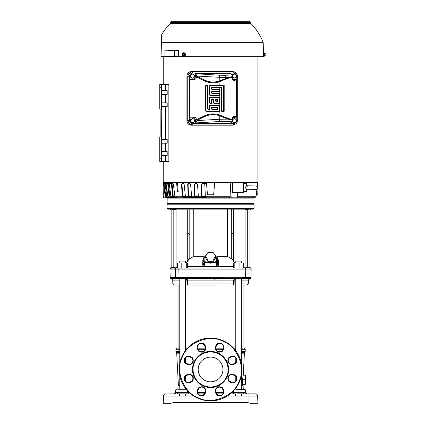 <?xml version="1.0" encoding="UTF-8"?>
<svg xmlns="http://www.w3.org/2000/svg" width="425" height="425" viewBox="0 0 425 425"><rect width="100%" height="100%" fill="white"/><g stroke="black" fill="none" stroke-linecap="round" stroke-linejoin="round"><path stroke-width="0.64" d="M205.36 348.155L197.832 348.155L205.36 348.155M187.489 348.155L185.337 348.155L187.489 348.155M178.059 348.155L179.775 348.155L178.059 348.155L178.059 285.09L179.775 285.09L175.982 285.09M214.742 278.614L249.852 278.614A1.142 1.142 -179.7 0 0 250.5 278.386L245.225 278.386A0.76 0.717 90 0 0 245.623 277.732L245.549 277.753C244.625 278.194 243.467 278.194 242.075 277.753L179.047 277.753C177.246 278.194 176.088 278.194 175.567 277.753L170.197 277.732L169.947 269.126L175.366 269.126L175.865 268.132L246.957 267.952M172.986 402.725L168.805 403.75M163.652 395.207L163.184 403.75L169.054 403.75L173.432 402.608L247.685 402.608L252.067 403.75L257.933 403.75L257.667 396.052L257.933 403.75L252.067 403.75L257.933 403.75M167.817 209.158A0.76 0.76 -90 0 1 167.057 208.399L167.817 209.158L172.332 209.158A0.76 0.744 -90 0 1 173.076 209.918L173.814 209.594L171.148 209.918L170.388 209.158M247.77 268.01A0.76 0.738 -90 0 1 247.308 267.304L247.308 209.594A0.76 0.723 134.7 0 1 247.642 208.994L253.305 209.158A0.76 0.76 90 0 0 254.065 208.399L167.057 208.399L167.057 204.207L254.065 204.207L254.065 208.399L253.305 209.158L250.734 209.158L249.969 209.918L248.046 209.918L247.164 209.504L245.066 209.918L245.066 267.192L249.969 267.304L249.969 209.918M172.332 209.158L180.97 209.158M175.461 209.158L245.809 209.158L243.69 209.158L245.809 209.158L245.825 209.918M254.065 204.207L253.863 203.447L167.269 203.447L167.057 204.207M199.128 364.74A12.378 12.378 0 0 1 215.294 358.047A12.378 12.378 0 0 1 221.993 374.212A12.378 12.378 0 0 1 205.822 380.912A12.378 12.378 0 0 1 199.128 364.74A12.378 12.378 0 0 0 210.561 381.857M221.993 374.212A12.378 12.378 0 0 0 210.561 357.101M179.775 385.092L178.383 385.092L176.71 353.18L179.775 353.18M243.254 375.19L244.407 353.18L241.342 353.18M243.148 375.19L242.585 379.759L243.148 375.19L245.4 375.19L245.4 384.328L242.67 384.328L242.585 379.759L245.4 379.759M241.342 385.092L242.739 385.092L242.776 384.328M241.342 385.273L243.121 385.273L243.265 389.279L244.327 389.279M178.187 385.092L179.775 385.273L177.995 385.273L177.857 389.279M179.775 352.431L176.242 352.298L179.775 352.298M241.342 352.431L244.88 352.298L241.342 352.298M179.775 351.491L175.907 351.491L175.907 349.297L177.05 348.155M241.342 351.491L245.214 351.491L245.214 349.297L241.342 349.297M186.788 390.017L175.679 390.017L175.589 392.562L187.483 392.562L187.441 390.75M234.334 390.017L245.443 390.017L245.039 389.369L235.785 389.279L235.785 388.206M235.785 380.917L235.785 376.55M235.785 362.408L235.785 358.041M235.785 350.752L235.785 278.619M241.342 389.279L241.342 375.753M241.342 363.205L241.342 278.614M179.775 389.279L179.775 375.753M179.775 363.205L179.775 278.614M178.229 389.279L186.171 389.279L182.559 389.279L186.171 389.279L185.337 389.279L185.337 388.206M185.337 380.917L185.337 376.55M185.337 362.408L185.337 358.041M185.337 350.752L185.316 278.614M241.342 348.155L243.063 348.155L243.063 285.09L244.981 285.09L243.063 285.09M185.396 278.614L186.915 280.096L187.016 283.974L234.106 283.974L234.202 280.096L235.721 278.614L234.202 280.096L187.51 280.096L187.478 279.756M217.09 285.09L188.302 285.09L187.606 283.974L187.51 280.096L186.915 280.075M250.681 268.154L251.175 269.094L250.952 277.504L242.085 277.504L242.091 268.132M251.17 269.126L245.751 269.126L245.549 277.753M203.942 266.544L204.425 266.629C203.134 266.209 202.56 265.365 202.698 264.106L202.858 260.036L203.841 257.587M233.644 261.184L231.604 258.575M231.269 257.948L231.434 258.65M231.269 258.66L227.338 256.349L216.925 256.349M217.435 257.784L218.259 260.036L218.418 264.106C218.562 265.365 217.988 266.204 216.697 266.629L204.425 266.629L204.457 266.023C203.814 265.699 203.527 264.839 203.602 263.447L202.698 264.106M179.775 263.001L179.775 261.099L185.337 261.099L185.337 263.001M235.785 263.001L235.785 261.099L241.342 261.099L241.342 263.001M214.333 254.24L216.203 257.731L217.345 258.273L217.515 263.473C217.584 264.855 217.303 265.705 216.665 266.023C217.303 265.699 217.589 264.849 217.515 263.473L218.418 264.106M232.533 209.158L238.133 209.158L231.12 209.158L231.12 258.007L233.41 260.483M187.707 260.483L189.996 258.007L189.996 209.158L188.588 209.158M217.515 263.457L217.483 262.193L216.607 262.22M203.602 263.473L203.602 263.452C203.527 264.839 203.814 265.699 204.457 266.023L216.665 266.023L216.559 262.22L210.561 263.187L203.633 262.193L204.776 261.651L204.914 257.731L206.789 254.24M233.091 233.745L233.097 234.823M231.891 234.292A0.802 0.691 -90 0 0 233.277 234.292A0.802 0.691 -90 0 0 231.891 234.292M187.967 234.828L187.977 233.745M189.173 234.292A0.802 0.691 -90 0 1 187.792 234.292A0.802 0.691 -90 0 1 189.173 234.292M253.969 203.065L167.147 203.065L167.147 198.114L253.969 198.114L253.969 203.065L253.587 203.447M222.806 393.848L216.819 393.848L222.806 393.848M204.298 393.848L198.31 393.848L204.298 393.848M235.785 389.279L238.563 389.279M190.735 393.848L177.528 393.848M178.659 393.848L180.046 393.848M180.099 393.848L180.439 393.848M233.628 393.848L230.382 393.848M248.067 402.709L248.067 393.848L255.383 393.848A2.284 2.284 0 0 1 257.667 396.052L235.413 396.052L235.413 393.848L232.693 393.848A1.333 0.94 90 0 0 233.633 392.562L245.533 392.562L246.861 393.848L244.433 393.848A1.333 0.94 90 0 1 243.493 392.562L243.493 392.562M189.252 392.562L187.483 392.562L188.429 393.848L185.709 393.848L185.709 396.052L179.403 396.052L179.403 393.848L164.884 394.017M247.977 393.848L248.338 394.118M251.494 393.848L251.494 393.848C255.675 393.848 255.675 393.848 251.494 393.848M248.067 393.848L236.895 393.837M254.649 394.118L255.383 393.848M244.131 389.279L243.265 389.279M169.623 393.848C173.804 393.848 173.804 393.848 169.623 393.848L170.398 393.848M172.173 393.848L173.145 393.848M176.471 389.279L175.679 390.012M241.713 396.052L241.713 393.848M236.953 393.837L238.526 393.832M163.455 396.052A2.284 2.284 0 0 1 165.739 393.848A2.284 2.284 0 0 0 163.455 396.052L173.055 396.052L173.055 402.709M235.785 348.155L233.628 348.155M223.284 348.155L215.757 348.155M241.342 283.974L248.285 283.974L248.391 280.096L249.852 278.614L248.221 280.096L241.342 280.096M244.508 278.614L241.708 278.614M179.775 280.096L172.895 280.096L171.381 278.614L206.874 278.614L182.197 278.614M163.227 402.608L163.189 403.723M163.184 403.75L165.091 403.75M212.33 278.614L206.38 278.614M248.131 402.725L247.791 402.634M247.95 402.677L247.685 402.608M234.207 278.715L234.542 278.614L233.612 280.096L233.5 284.15M241.761 278.614L241.342 278.71M171.307 278.614L241.735 278.386L241.878 277.732M207.018 280.096L206.874 278.614L214.242 278.614L214.099 280.096M169.139 403.729L169.873 403.538M169.894 403.532L170.669 403.33M170.855 403.283L171.302 403.166M171.822 403.027L172.996 402.725M169.054 403.75L170.064 403.484M248.391 280.096L249.741 278.614M186.58 278.614L187.51 280.096M197.359 285.09L185.337 285.09L188.153 285.09L187.016 283.974L185.337 283.974M232.815 285.09L235.785 285.09L232.815 285.09L233.511 283.974M252.041 403.745L251.053 403.484M250.952 277.504L245.623 277.732M172.895 280.096L171.264 278.614M176.141 285.09L173.554 285.005L172.832 283.974L179.775 283.974M199.208 285.09L216.097 285.09M242.075 277.753L170.17 277.504M245.677 272.813L245.581 277.493M241.793 268.154L244.906 267.952L245.395 268.154L245.751 269.126L178.856 269.126L179.047 277.753M175.567 277.753L175.366 269.126L178.856 269.126L179.031 268.132M241.623 267.952L170.441 268.154L171.148 267.304L174.431 267.192L174 267.952L170.675 268.01M222.201 267.952L187.653 267.952L187.653 263.001L177.459 263.001L177.459 267.952L176.433 267.952L177.459 267.952M176.216 267.952L174 267.952L174.431 267.192L176.056 267.192L176.433 267.952A0.76 0.383 -90 0 1 176.295 267.899M243.658 267.952L244.683 267.952L243.658 267.952L243.658 263.001L239.928 263.001L239.928 267.952M234.834 267.952L234.834 263.001L233.468 263.001L233.468 267.952L222.296 267.952M181.188 267.952L181.188 263.001M186.288 267.952L186.288 263.001M239.928 263.001L234.834 263.001M175.302 209.918L175.312 209.158L175.297 209.918L173.814 209.594L173.48 208.994M180.715 267.952L179.323 268.154M248.822 209.158L248.79 209.158A0.76 0.744 -90 0 0 248.046 209.918M234.786 263.001L233.41 261.248L233.41 209.918L245.066 209.918A0.76 0.383 90 0 0 244.683 209.158L247.642 208.994M204.191 256.349L193.779 256.349L189.853 258.66L189.853 257.948M189.518 258.57L189.853 258.66M189.693 258.65L187.563 261.093M186.331 263.001L187.707 261.248L187.707 209.918L175.297 209.918M216.665 266.023L216.697 266.629M232.953 209.158L233.41 209.918M189.853 209.158L231.12 209.158L231.12 258.007M193.779 209.158L193.779 256.349M227.338 256.349L227.338 209.158M217.345 259.229L218.259 260.036M203.772 259.229L202.858 260.036M188.163 209.158L187.707 209.918M204.457 266.023L204.776 261.651L210.561 262.613L216.341 261.651L217.483 262.193M217.345 258.262L217.483 262.183M216.559 262.22L216.203 257.731M205.503 256.163L205.503 257.879L208.032 261.667L213.09 261.667L215.618 257.879L215.618 256.163L213.09 252.37L208.032 252.37L205.503 256.163L208.032 259.957L213.09 259.957L215.618 256.163M213.09 261.667L213.09 259.957M208.032 259.957L208.032 261.667M205.785 197.737L183.68 197.737M176.928 197.737L167.774 197.737M194.379 362.775L194.469 362.552C195.867 357.558 205.44 348.543 217.377 353.345C229.133 358.551 229.351 371.7 226.743 376.183L226.647 376.407C225.255 381.4 215.677 390.41 203.745 385.613C191.983 380.407 191.771 367.258 194.379 362.775M193.848 362.557A18.089 18.089 0 0 1 193.949 362.328A18.089 18.089 0 0 1 217.595 352.814A18.089 18.089 0 0 1 227.173 376.63A18.089 18.089 0 0 1 203.522 386.139A18.089 18.089 0 0 1 193.848 362.557M239.148 381.066C246.128 367.407 236.852 345.456 222.254 340.94C208.643 333.907 186.649 343.081 182.065 357.675L181.974 357.892C174.994 371.551 184.269 393.502 198.863 398.018C212.473 405.052 234.472 395.877 239.057 381.283L239.148 381.066M181.533 357.457A31.413 31.413 0 0 1 222.472 340.409A31.413 31.413 0 0 1 239.583 381.501A31.413 31.413 0 0 1 198.65 398.549A31.413 31.413 0 0 1 181.533 357.457M187.893 364.007L186.835 363.566A3.618 3.618 0 0 1 184.88 358.843A3.618 3.618 0 0 1 189.603 356.883L190.66 357.319A3.618 3.618 0 0 1 192.615 362.047A3.618 3.618 0 0 1 187.893 364.007L187.675 364.533C189.412 365.511 191.234 364.756 193.147 362.265C193.556 359.157 192.801 357.329 190.878 356.793L190.66 357.319A3.618 3.618 0 0 1 192.615 362.047A3.618 3.618 0 0 1 187.893 364.007M222.716 389.38L223.157 390.432A3.618 3.618 0 0 1 219.815 395.436A3.618 3.618 0 0 1 216.468 393.205L216.033 392.147A3.618 3.618 0 0 1 217.993 387.419A3.618 3.618 0 0 1 222.716 389.38L223.247 389.162C222.711 387.239 220.883 386.484 217.775 386.893C215.284 388.806 214.529 390.628 215.507 392.365L216.033 392.147A3.618 3.618 0 0 1 217.993 387.419A3.618 3.618 0 0 1 222.716 389.38M190.66 381.639L189.603 382.075A3.618 3.618 0 0 1 184.88 380.115A3.618 3.618 0 0 1 186.835 375.392L187.893 374.951A3.618 3.618 0 0 1 192.615 379.679A3.618 3.618 0 0 1 190.66 381.639L190.878 382.165C192.801 381.629 193.556 379.801 193.147 376.693C191.234 374.202 189.412 373.447 187.675 374.425L187.893 374.951A3.618 3.618 0 0 1 192.615 379.679A3.618 3.618 0 0 1 190.66 381.639M205.084 392.147L204.648 393.205A3.618 3.618 0 0 1 199.92 395.16A3.618 3.618 0 0 1 197.965 390.432L198.401 389.38A3.618 3.618 0 0 1 203.129 387.419A3.618 3.618 0 0 1 205.084 392.147L205.615 392.365C206.593 390.628 205.838 388.806 203.347 386.893C200.233 386.484 198.411 387.239 197.875 389.162L198.401 389.38A3.618 3.618 0 0 1 203.129 387.419A3.618 3.618 0 0 1 205.084 392.147M233.229 374.951L234.281 375.392A3.618 3.618 0 0 1 236.242 380.115A3.618 3.618 0 0 1 231.513 382.075L230.462 381.639A3.618 3.618 0 0 1 228.501 376.911A3.618 3.618 0 0 1 233.229 374.951L233.447 374.425C231.71 373.447 229.883 374.202 227.975 376.693C227.566 379.801 228.321 381.629 230.238 382.165L230.462 381.639A3.618 3.618 0 0 1 228.501 376.911A3.618 3.618 0 0 1 233.229 374.951M223.157 348.521L222.716 349.578A3.618 3.618 0 0 1 217.993 351.539A3.618 3.618 0 0 1 216.033 346.811L216.468 345.753A3.618 3.618 0 0 1 221.197 343.798A3.618 3.618 0 0 1 223.157 348.521L223.683 348.744C224.66 347.002 223.906 345.18 221.414 343.267C218.307 342.858 216.479 343.618 215.942 345.536L216.468 345.753A3.618 3.618 0 0 1 221.197 343.798A3.618 3.618 0 0 1 223.157 348.521M230.462 357.319L231.513 356.883A3.618 3.618 0 0 1 236.242 361.611A3.618 3.618 0 0 1 234.281 363.566L233.229 364.007A3.618 3.618 0 0 1 228.501 362.047A3.618 3.618 0 0 1 230.462 357.319L230.238 356.793C228.321 357.329 227.566 359.157 227.975 362.265C229.883 364.756 231.71 365.511 233.447 364.533L233.229 364.007A3.618 3.618 0 0 1 228.501 362.047A3.618 3.618 0 0 1 230.462 357.319M198.401 349.578L197.965 348.521A3.618 3.618 0 0 1 199.92 343.798A3.618 3.618 0 0 1 204.648 345.753L205.084 346.811A3.618 3.618 0 0 1 201.742 351.81A3.618 3.618 0 0 1 198.401 349.578L197.875 349.796C198.411 351.719 200.233 352.474 203.347 352.065C205.838 350.152 206.593 348.33 205.615 346.593L205.084 346.811A3.618 3.618 0 0 1 201.742 351.81A3.618 3.618 0 0 1 198.401 349.578M237.224 196.727L256.02 196.727A0.574 0.574 0 0 1 255.457 197.221L237.187 197.221M253.587 197.981L253.656 197.221L255.457 197.221M163.152 182.883L163.211 182.314L257.906 182.314L257.911 187M199.123 197.221L199.298 197.604L201.96 197.604L201.886 197.221L198.565 197.221L198.379 196.727L201.53 196.727L201.572 184.508L202.746 183.324L203.559 183.324L204.797 184.508L205.381 196.727L230.175 196.727L230.047 182.883L163.083 182.883L163.343 197.79L167.652 197.79L167.604 197.221L165.798 197.221L165.235 196.727L163.386 182.883M257.986 182.883L243.472 182.883L243.307 192.403L232.602 192.403L232.411 182.883L243.472 182.883M176.572 182.883L177.315 189.906C177.384 190.772 178.017 193.428 178.16 191.462L177.512 182.883M257.89 188.413L257.778 194.746L256.201 194.746L256.934 189.284M167.854 195.968L167.418 195.968L167.955 196.462L167.418 195.968L165.968 184.508L165.213 184.508L165.405 183.324L166.218 184.508L167.965 196.727L169.203 196.727L167.806 184.508L168.188 183.324L166.255 183.324M170.871 195.968L169.825 195.968L170.324 196.462L169.825 195.968L168.512 184.508L167.806 184.508M188.477 183.526L188.886 183.34M214.667 182.883L213.632 194.746L207.49 194.746L206.454 182.883M198.363 196.462L195.064 196.462L194.9 195.968L194.438 184.508L195.537 183.324L196.323 183.324L197.54 184.508L198.379 196.727M195.782 183.324L194.682 184.508M192.764 197.221L193.019 197.604L195.548 197.604L195.388 197.221L191.946 197.221L191.68 196.727L194.666 196.727L194.438 184.508M191.654 196.462L188.774 196.462L188.53 195.968L188.062 184.508L187.701 184.508L188.7 183.324L189.433 183.324L190.607 184.508L191.68 196.727M189.056 183.324L188.062 184.508M188.445 197.221L185.783 197.221L185.443 196.727L188.201 196.727L188.445 197.221L189.678 197.604L189.603 196.462L188.774 196.462M189.502 197.604L187.17 197.604L186.846 197.221M173.092 197.221L173.581 197.604L175.004 197.604L174.574 197.221L171.488 197.221L170.977 196.727L172.667 196.727L171.456 184.508L172.013 183.324L168.56 183.324L169.288 184.508L170.977 196.727M168.895 183.324L168.512 184.508M170.94 196.462L170.324 196.462L170.94 196.462M170.223 197.221L170.738 197.604L171.785 197.604L171.307 197.221L168.507 197.221L167.965 196.727M165.66 183.324L166.159 183.324L165.968 184.508M168.348 197.221L168.879 197.604L169.517 197.604L169.007 197.221L166.563 197.221L166.005 196.727L166.759 196.727L165.213 184.508M257.789 182.883L257.337 186.283M175.201 197.152L175.323 197.604L173.926 197.604M164.518 183.324L163.864 183.324L166.005 196.727M174.861 195.968L173.235 195.968L173.687 196.462L173.235 195.968L172.098 184.508L171.456 184.508M169.517 197.604L169.888 197.604L169.75 197.221M171.785 197.604L172.13 197.604L172.003 197.221M195.548 197.604L195.627 196.462M201.96 197.604L201.572 184.508M202.868 183.324L201.694 184.508M201.53 196.727L201.604 197.221M194.666 196.727L194.831 197.221M188.201 196.727L187.701 184.508M182.282 196.727L182.607 197.221L175.429 197.221L174.962 196.727L182.282 196.727L181.523 184.508L182.399 183.324L183.063 183.324L184.163 184.508L185.443 196.727M172.725 183.324L172.013 183.324M172.656 183.324L172.098 184.508M172.667 196.727L173.118 197.221M168.56 183.324L168.188 183.324M169.203 196.727L169.702 197.221M166.759 196.727L167.296 197.221M163.864 183.324L163.731 184.508L165.394 196.727L165.798 197.221M230.047 182.883L232.411 182.883M230.201 182.883L231.2 197.79L237.139 197.79L237.591 192.403M185.364 195.968L182.702 195.968L183.026 196.462L182.702 195.968L181.99 184.508L181.523 184.508M169.065 197.79L168.507 197.269M174.925 196.462L173.687 196.462M172.502 183.324L173.373 184.508L174.962 196.727M182.862 183.324L181.99 184.508M185.412 196.462L183.026 196.462M184.45 197.79L184.099 196.462M205.371 196.462L201.732 196.462M230.175 196.727L229.93 197.221L205.482 197.221L205.381 196.727M231.2 197.79L229.048 197.79L229.027 197.221M183.69 197.981L183.664 197.221L182.607 197.221M167.795 197.981L167.732 197.221L165.952 197.221M205.764 197.221L205.796 197.981M176.885 197.221L176.954 197.981M205.626 183.324L202.746 183.324M161.728 109.299L161.383 109.39L161.76 109.283L161.383 161.484L159.763 161.484L159.763 158.817L161.383 158.817M161.76 136.659L161.383 136.659M159.763 87.231L159.763 84.564L161.383 84.564L161.383 87.231L159.763 87.231L159.763 109.012A0.383 0.383 0 0 0 160.145 109.39L160.145 136.659A0.383 0.383 0 0 0 159.763 137.036L159.763 158.817M159.763 105.644L159.763 109.012A0.383 0.383 0 0 0 160.145 109.39L160.145 136.659L160.145 109.39M161.383 90.658L167.2 90.658L167.2 94.467L161.383 94.467M161.383 102.839L167.2 102.839L167.2 106.648L161.383 106.648M161.383 139.4L167.2 139.4L167.2 143.204L161.383 143.204M161.383 151.582L167.2 151.582L167.2 155.391L161.383 155.391M161.383 87.231L161.383 109.39M161.383 161.484L168.858 161.484L168.858 84.564L165.431 84.564L165.431 90.658M165.431 84.564L161.383 84.564M159.763 91.136L159.763 101.713M192.254 122.788L194.198 122.039L194.432 120.955A1.902 1.79 -90 0 1 190.99 121.274A1.902 1.79 -90 0 1 193.821 119.165A1.902 1.79 -90 0 1 194.432 120.955L194.554 119.871L192.971 118.458L190.634 119.213L190.273 121.375L191.856 122.788L192.254 122.788L190.671 121.375L191.032 119.213M190.671 121.375L190.273 121.375M192.971 118.458L190.634 119.213M243.461 183.648L246.697 183.701L246.659 185.81L245.082 187.483L246.654 189.226L256.307 189.391L258.055 187.707L256.371 185.964L251.037 185.874L256.371 185.964M246.601 189.21L246.564 191.319L243.328 191.261M247.079 185.805L246.697 183.701M247.148 186.485L247.27 186.862M246.712 185.799L251.037 185.874L246.659 185.81M192.254 78.237L194.198 77.488L194.432 76.404A1.902 1.79 -90 0 1 190.99 76.723A1.902 1.79 -90 0 1 193.821 74.614A1.902 1.79 -90 0 1 194.432 76.404L194.554 75.321L192.971 73.907L190.634 74.657L190.273 76.824L191.856 78.237L192.254 78.237L190.671 76.824L191.032 74.657M190.671 76.824L190.273 76.824M192.971 73.907L190.634 74.657M232.895 74.657L232.539 76.824L234.122 78.237L236.061 77.488L236.3 76.404A1.902 1.79 -90 0 1 232.857 76.723A1.902 1.79 -90 0 1 235.689 74.614A1.902 1.79 -90 0 1 236.3 76.404L236.422 75.321L234.839 73.907L232.502 74.657L232.353 75.554M234.122 78.237L232.358 77.015M234.839 73.907L232.502 74.657M186.915 120.466L186.942 76.229L186.915 120.466M232.895 119.213L232.539 121.375L234.122 122.788L236.061 122.039L236.3 120.955A1.902 1.79 -90 0 1 232.857 121.274A1.902 1.79 -90 0 1 235.689 119.165A1.902 1.79 -90 0 1 236.3 120.955L236.422 119.871L234.839 118.458L232.502 119.213L232.385 119.892M234.122 122.788L232.257 121.481M234.839 118.458L232.502 119.213M192.344 123.606A1.333 0.457 90 0 1 191.967 124.918L189.019 123.59L187.738 120.418L189.348 120.418L190.219 122.676L192.344 123.606L233.824 123.606L235.944 122.676L236.815 120.418L236.815 76.277L237.697 76.277L236.459 73.105L237.697 76.277L237.697 120.418L236.459 123.59L233.171 125.194L191.176 125.194C188.615 124.918 187.202 123.42 186.947 120.695L186.947 76.001C187.202 73.275 188.615 71.777 191.176 71.501L233.171 71.501L236.369 73.01M191.176 71.501L191.967 71.777A1.333 0.457 90 0 1 192.344 73.089L190.219 74.019A1.333 0.324 -136.8 0 0 189.019 73.105L191.967 71.777L233.447 71.777A1.333 0.457 90 0 1 233.824 73.089L192.344 73.089M236.815 120.418L237.697 120.418L236.459 123.59L233.447 124.918L191.967 124.918L191.176 125.194M233.824 123.606A1.333 0.457 90 0 1 233.447 124.918L233.171 125.194M186.947 120.695L187.738 120.418L187.738 76.277L189.348 76.277L189.348 120.418M196.86 76.33L195.872 73.769L195.373 73.599L230.796 73.599L232.066 74.869L232.342 77.292C229.548 77.701 226.02 78.88 221.754 80.835L219.21 81.85A19.98 19.98 0 0 1 204.324 80.787L196.541 76.904L196.86 76.33L204.648 80.128A19.247 19.247 0 0 0 218.981 81.148L221.542 80.176L221.754 80.835M218.981 81.148L219.21 85.244L210.088 85.244L210.439 85.6L209.923 86.116L209.923 94.669L210.439 95.189L218.992 95.189L219.512 94.669L218.992 93.553L212.075 93.553L211.554 93.038L211.554 91.731L212.075 91.21L218.992 91.21L219.512 90.695L218.992 89.579L212.075 89.579L211.554 89.059L211.554 87.752L212.075 87.231L221.335 87.231L221.855 87.752L221.855 110.58L222.971 111.095L223.486 110.58L223.486 86.116L222.971 85.6L210.439 85.6M221.754 115.86C226.02 117.815 229.548 119 232.342 119.404L232.066 121.832L230.796 123.101L195.373 123.101L195.872 122.926L196.977 120.599L196.536 119.707L204.324 115.908A19.98 19.98 0 0 1 219.21 114.846L221.754 115.86L221.542 116.524L218.981 115.547A19.247 19.247 0 0 0 204.648 116.572L196.86 120.365M206.465 111.095L218.992 111.095L219.512 110.58L219.512 106.006L218.992 105.485L210.439 105.485L209.923 106.006L209.923 108.943L209.408 109.464L208.096 109.464L207.581 108.943L207.581 86.116L207.06 85.6L205.944 86.116L205.944 110.58L206.465 111.095L206.109 111.451L219.21 111.451L218.981 115.547M232.486 76.532L228.108 77.562L225.33 77.605L196.977 76.096M196.977 120.599L219.21 119.26L228.108 119.133L232.486 120.163M195.373 123.101L195.373 120.195C195.197 118.378 194.262 117.38 192.552 117.199L189.826 117.199L193.125 116.997C195.149 117.05 196.286 117.948 196.536 119.707M232.576 79.294L236.343 79.502L236.343 117.199L232.576 117.406M232.342 119.404L233.107 116.578L234.696 116.115L233.617 117.199M233.617 79.502L234.696 80.58L233.107 80.123L232.342 77.292M196.536 76.989C196.286 78.747 195.149 79.65 193.125 79.698L189.826 79.502L192.552 79.502C194.262 79.316 195.197 78.317 195.373 76.5L195.373 73.599M186.947 76.001L187.738 76.277L189.019 73.105M233.171 71.501L236.459 73.105A1.333 0.324 -43.2 0 1 235.944 74.019L233.824 73.089M222.971 85.6L223.593 84.979L224.188 85.42L223.486 86.116M218.992 89.579L219.348 89.223L219.874 89.733L219.512 90.095M219.512 90.695L219.874 91.056L219.348 91.566L218.992 91.21M218.992 93.553L219.348 93.197L219.874 93.713L219.512 94.074M219.512 94.669L219.874 95.03L219.348 95.545L218.992 95.189M218.992 97.532L219.348 97.176L219.874 97.686L219.512 98.047L218.992 97.532L210.439 97.532L209.923 98.047L209.923 102.627L210.439 103.142L211.554 102.627L211.554 99.684L212.075 99.163L213.382 99.163L213.903 99.684L213.903 102.627L214.418 103.142L218.992 103.142L219.512 102.627L219.512 98.047M219.512 102.627L219.874 102.988L219.348 103.498L218.992 103.142M218.992 105.485L219.348 105.129L219.874 105.644L219.512 106.006M219.512 110.58L219.874 110.941L219.348 111.451L218.992 111.095M223.486 110.58L224.188 111.281L223.593 111.717L222.971 111.095M221.855 87.752L221.43 88.177L220.942 87.63L221.335 87.231M222.371 111.095L221.919 111.552L221.43 110.999L221.855 110.58M217.005 107.477L217.361 107.121L217.876 107.637L217.52 107.993L217.005 107.477L212.431 107.477L211.91 108.593L212.431 109.108L217.005 109.108L217.52 107.993M217.005 99.519L217.361 99.163L217.876 99.684L217.52 100.04L216.405 99.519L215.889 100.635L217.005 101.155L217.52 100.04M213.903 99.684L213.547 100.04L213.026 99.519L213.382 99.163M217.52 108.593L217.876 108.943L217.361 109.464L217.005 109.108M212.431 109.108L212.075 109.464L211.554 108.943L211.91 108.593M209.408 109.464L209.052 109.108L209.567 108.593L209.923 108.943M207.581 108.943L207.937 108.593L208.452 109.108L208.096 109.464M209.923 106.006L209.567 105.65L210.088 105.129L210.439 105.485M209.923 98.047L209.567 97.697L210.088 97.176L210.439 97.532M211.554 93.038L211.91 92.682L212.431 93.197L212.075 93.553M211.554 89.059L211.91 88.703L212.431 89.223L212.075 89.579M209.923 86.116L209.567 85.765L210.088 85.244M212.075 91.21L212.431 91.566L211.91 92.082L211.554 91.731M212.075 87.231L212.431 87.587L211.91 88.108L211.554 87.752M215.889 100.04L215.533 99.684L216.054 99.163L216.405 99.519M212.075 99.163L212.431 99.519L211.91 100.04L211.554 99.684M211.554 102.627L211.91 102.978L211.395 103.498L211.039 103.142M210.439 103.142L210.088 103.498L209.567 102.978L209.923 102.627M211.91 107.993L211.554 107.637L212.075 107.121L212.431 107.477M217.52 100.635L217.876 100.991L217.361 101.511L217.005 101.155M216.405 101.155L216.054 101.511L215.533 100.991L215.889 100.635M206.109 111.451L205.588 110.936L205.944 110.58M205.944 86.116L205.588 85.765L206.109 85.244L206.465 85.6M207.06 85.6L207.416 85.244L207.937 85.765L207.581 86.116M210.439 95.189L210.088 95.545L209.567 95.025L209.923 94.669M214.418 103.142L214.062 103.498L213.547 102.978L213.903 102.627M219.874 91.056L219.874 89.733M221.43 88.177L221.43 110.999M219.348 89.223L212.431 89.223M212.431 87.587L220.942 87.63M211.91 88.703L211.91 88.108M219.348 93.197L212.431 93.197M212.431 91.566L219.348 91.566M211.91 92.682L211.91 92.082M219.874 95.03L219.874 93.713M210.088 95.545L219.348 95.545M209.567 85.765L209.567 95.025M223.593 84.979L219.21 85.244M224.188 111.281L224.188 85.42M221.919 111.552L223.593 111.717M217.876 108.943L217.876 107.637M212.075 109.464L217.361 109.464M211.554 107.637L211.554 108.943M217.361 107.121L212.075 107.121M209.567 105.65L209.567 108.593M205.588 85.765L205.588 110.936M207.416 85.244L206.109 85.244M207.937 108.593L207.937 85.765M209.052 109.108L208.452 109.108M219.348 105.129L210.088 105.129M219.874 110.941L219.874 105.644M217.876 100.991L217.876 99.684M216.054 101.511L217.361 101.511M215.533 99.684L215.533 100.991M217.361 99.163L216.054 99.163M211.91 102.978L211.91 100.04M213.547 100.04L213.547 102.978M212.431 99.519L213.026 99.519M210.088 103.498L211.395 103.498M214.062 103.498L219.348 103.498M209.567 97.697L209.567 102.978M219.348 97.176L210.088 97.176M219.874 102.988L219.874 97.686M234.696 80.58L236.343 79.502M236.343 117.199L234.696 116.115M196.977 120.371L204.669 116.62A19.194 19.194 0 0 1 219.21 115.68L228.108 119.133M228.108 77.562L219.21 81.021A19.194 19.194 0 0 1 204.669 80.081L204.324 80.787M189.826 79.502L189.826 117.199M196.977 76.325L204.669 80.081M168.582 50.761L168.592 50.193L178.426 50.193L178.282 56.663L168.491 56.472M161.42 42.856L161.436 42.203L263.091 42.203L263.224 42.856L161.42 42.856L161.059 56.663L168.491 56.663M210.561 56.892L163.227 56.892L210.561 56.892M178.426 50.193L171.62 50.193L171.62 50.761M178.288 56.472L164.884 56.472L164.884 50.761L174.558 50.761L174.558 56.472M178.415 50.761L174.558 50.761M161.436 42.203L161.627 34.792A56.546 56.546 0 0 1 170.212 23.518L250.909 23.518L250.58 22.748L170.537 22.748L170.212 23.518M263.091 42.203A56.546 56.546 0 0 0 250.909 23.518M178.282 56.663L263.585 56.663L263.553 55.484M250.569 22.36L170.547 22.36L171.689 21.25L249.433 21.25L250.58 22.748M210.561 21.25L210.848 21.25M265.2 55.638L265.237 55.032L265.046 55.776L264.175 55.803M264.175 53.338L264.175 54.57L264.175 52.758L263.792 52.758L263.792 56.376L264.175 56.376L264.175 54.57M265.237 55.032L264.52 54.857L264.52 54.283L265.237 54.092M265.237 55.292L265.237 55.776L265.237 55.292M265.237 54.108L265.046 53.359L265.237 54.108L265.046 53.359L264.196 53.359M265.237 53.847L265.237 53.364L265.237 53.847M264.52 54.57L264.196 54.57L264.196 55.776M184.987 54.57L184.37 53.338L184.987 54.57L184.37 55.803L183.127 55.776M184.2 55.032L182.245 55.032L184.381 54.857L183.919 55.776L184.37 55.803M183.127 53.359L184.37 53.338M184.179 54.092L182.251 54.283L184.179 54.092A1.206 1.047 90 0 0 182.261 54.092M183.919 55.776L182.697 55.776L182.245 55.032M182.245 54.108L182.713 53.359L183.919 53.359L184.2 54.108M184.381 54.857L184.79 54.57L184.381 54.283M182.516 54.283L182.516 54.857M183.919 53.359L184.344 53.359M184.79 54.57L184.344 55.776M183.85 52.764A1.806 1.567 90 0 1 183.94 56.376A1.806 1.567 90 0 1 183.85 56.376M182.229 54.134A1.806 1.567 90 0 1 185.321 54.57A1.806 1.567 90 0 1 182.229 55.006M182.213 54.899A1.806 1.567 90 0 1 182.213 54.241M163.227 182.314L163.227 161.484L163.227 182.314M163.227 84.564L163.227 56.892L163.227 84.564M203.235 351.491L200.249 351.491M205.19 349.297L198.284 349.297M186.485 349.297L185.337 349.297M179.775 349.297L175.907 349.297M238.563 392.562L231.869 392.562M187.653 266.688L233.468 266.688M189.805 258.288L189.805 209.158M197.768 392.562L204.914 392.562M216.208 392.562L223.353 392.562M240.141 392.562L243.376 392.562M220.873 351.491L217.882 351.491M233.681 390.75L233.633 392.562M235.785 349.297L234.637 349.297M222.833 349.297L215.932 349.297M235.413 396.052L227.311 396.052M193.805 396.052L185.709 396.052M177.629 392.562A1.333 0.94 -90 0 1 177.358 393.454M173.055 393.848L173.055 396.052L179.403 396.052M235.785 280.096L234.202 280.096M186.915 280.096L185.337 280.096M235.785 283.974L234.106 283.974L232.964 285.09M175.955 278.38L176.614 278.614L175.955 278.38M175.892 278.386A0.76 0.717 -90 0 1 175.493 277.732M179.244 277.732L179.382 278.386M245.257 268.132L245.623 268.552M243.658 267.192L245.066 267.192L244.683 267.952L247.122 267.952L246.686 267.192M173.814 209.594L173.814 267.304A0.76 0.738 -90 0 1 173.352 268.01M176.083 267.468A0.76 0.383 -90 0 1 176.056 267.192L177.459 267.192M176.056 267.192L176.056 209.918A0.76 0.383 -90 0 1 176.433 209.158M247.164 209.504L247.387 208.951M173.952 209.504L173.729 208.951M231.312 258.288L231.312 209.158M203.639 262.193L203.772 258.262L204.914 257.731M239.673 381.278A31.413 31.413 0 0 1 198.65 398.549A31.413 31.413 0 0 1 181.443 357.68M223.157 390.432A3.618 3.618 0 0 1 219.815 395.436A3.618 3.618 0 0 1 216.468 393.205L215.942 393.422C216.479 395.34 218.307 396.1 221.414 395.691C223.906 393.778 224.66 391.956 223.683 390.214L223.157 390.432M234.281 375.392A3.618 3.618 0 0 1 236.242 380.115A3.618 3.618 0 0 1 231.513 382.075L231.296 382.601C233.033 383.578 234.86 382.824 236.768 380.338C237.177 377.225 236.422 375.402 234.504 374.861L234.281 375.392M231.513 356.883A3.618 3.618 0 0 1 236.242 361.611A3.618 3.618 0 0 1 234.281 363.566L234.504 364.098C236.422 363.556 237.177 361.733 236.768 358.62C234.86 356.134 233.033 355.38 231.296 356.357L231.513 356.883M193.949 362.328A18.089 18.089 0 0 1 217.595 352.814A18.089 18.089 0 0 1 227.269 376.401M186.835 363.566A3.618 3.618 0 0 1 184.88 358.843A3.618 3.618 0 0 1 189.603 356.883L189.821 356.357C188.084 355.38 186.262 356.134 184.349 358.62C183.94 361.733 184.694 363.556 186.617 364.098L186.835 363.566M186.617 364.098L187.675 364.533M190.878 356.793L189.821 356.357M223.683 390.214L223.247 389.162M215.507 392.365L215.942 393.422M189.603 382.075A3.618 3.618 0 0 1 184.88 380.115A3.618 3.618 0 0 1 186.835 375.392L186.617 374.861C184.694 375.402 183.94 377.225 184.349 380.338C186.262 382.824 188.084 383.578 189.821 382.601L189.603 382.075M189.821 382.601L190.878 382.165M187.675 374.425L186.617 374.861M204.648 393.205A3.618 3.618 0 0 1 199.92 395.16A3.618 3.618 0 0 1 197.965 390.432L197.439 390.214C196.456 391.956 197.216 393.778 199.702 395.691C202.815 396.1 204.637 395.34 205.174 393.422L204.648 393.205M205.174 393.422L205.615 392.365M197.875 389.162L197.439 390.214M234.504 374.861L233.447 374.425M230.238 382.165L231.296 382.601M223.247 349.796L222.716 349.578A3.618 3.618 0 0 1 217.993 351.539A3.618 3.618 0 0 1 216.033 346.811L215.507 346.593C214.529 348.33 215.284 350.152 217.775 352.065C220.883 352.474 222.711 351.719 223.247 349.796L223.683 348.744M215.942 345.536L215.507 346.593M231.296 356.357L230.238 356.793M233.447 364.533L234.504 364.098M197.965 348.521A3.618 3.618 0 0 1 199.92 343.798A3.618 3.618 0 0 1 204.648 345.753L205.174 345.536C204.637 343.618 202.815 342.858 199.702 343.267C197.216 345.18 196.456 347.002 197.439 348.744L197.965 348.521M197.439 348.744L197.875 349.796M205.615 346.593L205.174 345.536M194.9 195.968L198.326 195.968M188.53 195.968L191.611 195.968M169.756 197.269L170.244 197.269M172.008 197.269L173.113 197.269M189.619 197.269L192.775 197.269M195.627 197.269L199.134 197.269M164.241 184.508L163.731 184.508M175.212 197.269L176.89 197.269M184.126 197.269L186.857 197.269M202.008 197.269L205.769 197.269M201.652 195.968L205.344 195.968M165.187 155.391L165.187 161.484M165.431 155.391L165.431 161.484M165.431 94.467L165.431 102.839M165.431 106.648L165.431 139.4M165.431 143.204L165.431 151.582M165.187 143.204L165.187 151.582M165.187 106.648L165.187 139.4M165.187 94.467L165.187 102.839M165.187 84.564L165.187 90.658M236.815 76.277L235.944 74.019M235.944 122.676A1.333 0.324 43.2 0 1 236.459 123.59L236.369 123.686M190.219 122.676A1.333 0.324 136.8 0 1 189.019 123.59M221.515 80.118L221.542 80.176C225.887 78.269 229.516 77.095 232.433 76.654M232.433 120.041C229.516 119.606 225.887 118.432 221.542 116.524L221.515 116.583M204.324 115.908L204.669 116.62M225.33 77.605A2.284 0.781 -90 0 0 224.682 75.353L232.066 74.869M195.872 73.769L219.343 75.188L219.21 81.021M219.21 115.68L219.343 121.513L195.872 122.926M232.066 121.832C228.878 121.322 224.639 121.215 219.343 121.513M196.541 119.792L195.373 120.195M192.552 117.199L193.125 116.997M193.125 79.698L192.552 79.502M195.373 76.5L196.541 76.904M219.343 75.188L224.682 75.353M190.219 74.019L189.348 76.277M219.21 87.587L219.21 89.223M219.21 91.566L219.21 93.197M219.21 95.545L219.21 97.176M219.21 103.498L219.21 105.129M184.179 55.048A1.206 1.047 90 0 1 182.261 55.048M244.407 353.18L244.742 352.431M175.907 351.491L176.242 352.298M170.441 268.154L169.947 269.126M253.608 197.752L253.969 198.114M176.38 352.431L176.71 353.18M245.214 351.491L244.88 352.298M175.589 392.572L174.261 393.848M245.443 390.017L245.863 393.396M245.119 389.417L244.71 389.279M175.679 389.975L176.083 389.369M166.467 394.118L166.106 393.848M175.429 393.146L175.095 393.555M245.214 349.297L244.067 348.155M250.925 277.732L250.5 278.386M172.832 283.974L172.731 280.096M170.622 278.386L170.197 277.732M185.337 285.09L188.153 285.09M248.285 283.974L247.143 285.09M249.969 267.304L250.447 268.01M183.18 267.952L198.916 267.952M171.148 267.304L171.148 209.918M245.809 209.158L244.683 209.158M203.639 262.183L203.772 258.262L207.602 253.018M213.52 253.018L217.345 258.246M167.53 203.447L167.147 203.065M167.471 197.79L167.147 198.114M256.02 196.727L256.302 194.746M247.021 189.231L246.564 191.319M263.224 42.856L263.532 54.57M170.547 22.36L170.537 22.748M257.89 182.314L257.89 56.663M263.489 53.662L263.792 53.359M263.489 55.473L263.792 55.781"/></g></svg>
